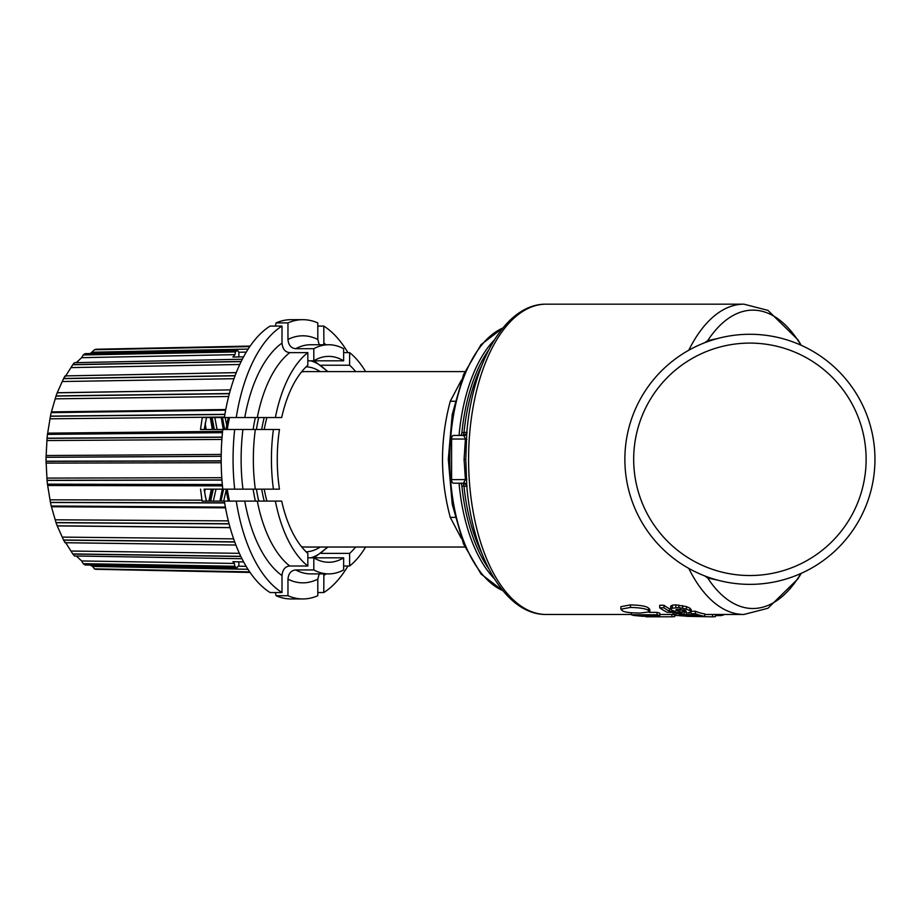 <?xml version="1.0" encoding="UTF-8"?>
<svg xmlns="http://www.w3.org/2000/svg" width="921" height="921" viewBox="0 0 921 921"><rect width="100%" height="100%" fill="white"/><g stroke="black" fill="none" stroke-linecap="round" stroke-linejoin="round"><path stroke-width="1.38" d="M704.68 575.901L707.685 577.985L717.689 580.149M800.902 573.495A149.179 74.589 -90 0 1 707.685 577.985A11.938 8.37 105.9 0 1 708.088 577.168M649.259 612.361L657.064 612.361A155.154 77.571 90 0 0 659.804 613.179L659.804 615.585A157.537 78.769 -90 0 1 657.064 614.779L631.507 614.779A157.537 78.769 90 0 0 633.752 615.447L641.626 616.218A157.537 78.769 90 0 0 642.018 616.287L645.517 616.287A157.537 78.769 -90 0 1 642.202 615.585L659.804 615.585M649.812 611.82L649.812 609.357L648.499 608.09C646.623 606.26 640.625 605.189 630.482 604.878L620.881 606.674L620.881 609.184L622.193 610.577C624.047 612.166 630.033 612.995 640.13 613.052L649.812 611.82L648.499 610.577C646.634 608.769 640.625 607.722 630.482 607.423L620.881 609.184M682.185 611.429L684.234 611.648M691.176 611.256L695.436 611.256A155.154 77.571 90 0 0 704.761 613.939L704.761 616.333L680.469 614.698L678.742 615.274L682.047 615.723L685.477 615.792L685.477 615.021M670.856 605.868L670.856 608.39L678.881 607.561L686.467 609.103L689.921 610.646L691.038 612.235L686.882 612.949A157.537 78.769 -90 0 1 684.188 611.625L686.157 611.325L685.777 610.565L678.938 609.311L675.795 609.99L682.185 612.753L667.207 612.292A157.537 78.769 -90 0 1 659.712 607.814L663.972 607.814A157.537 78.769 90 0 0 669.521 611.291L675.553 611.556L671.72 610.163L670.661 608.919L670.661 606.398L672.376 605.155L675.807 604.878L686.467 606.594L689.921 608.171L691.038 609.783M680.009 609.08L682.185 610.301L682.185 612.753M659.712 607.814L659.712 605.27L663.972 605.27A155.154 77.571 90 0 0 669.521 608.816L670.661 608.862M466.774 432.905L466.774 432.882C472.611 361.631 505.548 303.619 546.176 304.172A155.154 77.571 -90 0 0 468.593 459.314A155.154 77.571 -90 0 0 546.176 614.468C505.548 615.021 472.611 557.009 466.774 485.758L465.773 459.314L466.774 432.847A3.58 3.304 5.9 0 1 466.774 432.905L466.774 432.905A3.58 3.304 5.9 0 1 463.965 435.783L465.416 439.029L466.843 439.409M466.843 479.231L465.416 479.611L464.08 459.314L465.416 439.029L451.601 439.029L451.601 479.611A3.58 1.796 -90 0 0 453.397 483.191L463.286 483.191A3.58 3.58 90 0 1 466.855 486.438M460.143 483.191A3.58 1.796 90 0 1 461.893 486.058A134.27 67.129 90 0 0 488.591 568.476M488.591 350.164A134.27 67.129 90 0 0 461.893 432.582A3.58 1.796 -90 0 1 460.143 435.449M466.855 432.191A3.58 3.58 90 0 1 463.286 435.449L453.397 435.449A3.58 1.796 90 0 0 451.601 439.029M463.401 483.191L465.416 479.611L451.601 479.611M466.774 485.735L466.774 485.758A3.58 3.304 -5.9 0 0 466.774 485.735L466.774 485.735A3.58 3.304 -5.9 0 0 463.965 482.857M463.965 435.783L462.227 435.449A3.58 1.796 -90 0 0 463.977 432.582L461.893 432.582M466.97 432.225L463.977 432.582A134.27 67.129 -90 0 1 481.833 365.315M481.833 553.325A134.27 67.129 -90 0 1 463.977 486.058L466.97 486.415M494.278 578.595A134.27 67.129 -90 0 1 459.038 483.191M459.038 435.449A134.27 67.129 -90 0 1 494.278 340.045M454.986 401.268L450.265 401.268C439.927 439.973 439.927 478.667 450.265 517.372L461.386 538.486M461.386 380.154L450.265 401.268M454.986 517.372L450.265 517.372M464.829 547.039L305.473 547.039A87.725 43.863 -90 0 1 301.501 546.683M464.829 371.6L305.473 371.6A87.725 43.863 -90 0 0 301.501 371.957M266.906 501.093A87.725 43.863 -90 0 1 264.223 489.155M264.223 429.485A87.725 43.863 -90 0 1 266.906 417.547M306.129 551.806A92.491 46.246 90 0 0 320.14 547.039M320.14 371.6A92.491 46.246 90 0 0 306.129 366.834M264.212 417.547A92.491 46.246 90 0 0 261.691 429.485M261.691 489.155A92.491 46.246 90 0 0 264.212 501.093M232.115 429.485L226.693 429.485M307.833 557.838L313.808 557.838L313.808 569.938A114.572 57.286 90 0 0 328.728 573.887A114.572 57.286 90 0 0 343.637 569.938L343.637 557.838A102.933 51.472 -90 0 1 328.728 562.259A102.933 51.472 -90 0 1 313.808 557.838M287.962 579.182L287.962 595.726A139.635 69.823 90 0 0 302.882 598.949A139.635 69.823 90 0 0 317.803 595.726L317.803 579.182A123.529 61.765 -90 0 1 287.962 579.182C288.492 573.495 291.082 570.41 295.722 569.938L313.808 569.938M275.367 592.56L276.081 595.726L287.962 595.726M246.149 566.334L238.873 566.196L238.873 561.822M314.153 557.838L343.637 557.838M317.803 579.182L319.207 573.887M204.6 492.298L205.164 489.155L204.105 489.155L206.304 501.093L207.582 501.093M206.511 417.547L204.22 429.485M234.855 566.277L83.235 563.664L81.635 560.958L234.383 563.456L234.89 566.427A113.582 56.791 90 0 0 236.996 567.82L85.135 564.987L237.008 567.82M234.383 563.456L232.909 561.683L243.651 561.925M238.873 566.196L238.205 566.116M238.159 566.116L237.065 567.739M234.89 566.427L83.327 563.813A110.508 55.26 90 0 0 85.135 564.987L85.135 564.987M249.775 572.01L94.587 569.005L92.607 566.427L90.281 565.091M276.081 595.726A139.635 69.823 90 0 0 291.001 598.949L302.882 598.949M321.256 553.394L349.612 553.394L349.612 566.001A114.572 57.286 90 0 0 365.579 547.039M343.637 566.001L349.612 566.001M323.893 573.887L323.766 592.56A139.635 69.823 90 0 0 347.931 566.001M317.803 592.56L323.766 592.56M317.803 326.08L323.766 326.08L323.893 344.742M343.637 352.628L349.612 352.628L349.612 365.234A102.933 51.472 -90 0 1 355.656 371.6M321.256 365.234L349.612 365.234M314.153 360.802L343.637 360.802L343.637 348.702A114.572 57.286 90 0 0 328.728 344.742A114.572 57.286 90 0 0 313.808 348.702L313.808 360.802A102.933 51.472 -90 0 1 328.728 356.381A102.933 51.472 -90 0 1 343.637 360.802M319.207 344.742L317.803 339.458L317.803 322.903A139.635 69.823 90 0 0 302.882 319.679A139.635 69.823 90 0 0 287.962 322.903L287.962 339.458C288.492 345.145 291.082 348.23 295.722 348.702L313.808 348.702M238.873 356.922L238.873 352.248L246.264 352.098M302.882 319.679L291.001 319.679A139.635 69.823 90 0 0 276.081 322.903L275.367 326.08M276.081 322.903L287.962 322.903M307.833 360.802L313.808 360.802M205.256 495.97L206.511 501.093M223.688 501.093L226.129 490.271M226.681 425.122L225.185 417.547M222.456 417.547L224.655 429.485M223.607 489.155L220.971 501.093M208.917 501.093L211.346 489.155M212.314 429.485L210.299 417.547M213.361 501.093L215.998 489.155M217.045 429.485L214.846 417.547M221.259 417.547L223.262 429.485M222.295 489.155L219.9 501.093M210.921 417.547L212.924 429.485M211.968 489.155L209.562 501.093M237.606 350.44L85.135 353.641L237.618 350.44A113.582 56.791 90 0 0 235.488 351.787L234.97 354.654L232.909 357.06L243.581 356.83M237.676 350.533L238.873 352.248M85.135 353.641L85.135 353.641A110.508 55.26 90 0 0 83.327 354.815L235.488 351.787M76.328 362.621L81.635 357.682L83.327 354.815M307.833 352.628L307.833 365.234A102.933 51.472 -90 0 0 281.688 417.547L244.756 417.547A123.529 61.765 -90 0 1 281.999 343.073C282.597 349.036 285.188 352.225 289.747 352.628L307.833 352.628A114.572 57.286 90 0 0 275.379 417.547M231.539 429.485L200.479 429.485L202.286 417.547L224.379 417.547A139.635 69.823 90 0 1 270.118 326.08L281.999 326.08L281.999 343.073M224.379 417.547L244.756 417.547M200.479 429.485L204.105 429.485M222.468 432.674L47.478 434.39L50.448 416.108L224.908 414.323M273.41 429.485L279.466 429.485A102.933 51.472 -90 0 0 279.466 489.155L255.324 489.155A114.572 57.286 -90 0 1 255.324 429.485L273.41 429.485A114.572 57.286 90 0 0 273.41 489.155M255.324 429.485L234.682 429.485A139.635 69.823 90 0 0 234.682 489.155L255.324 489.155M222.076 489.155L222.79 489.155A139.635 69.823 90 0 1 222.79 429.485L234.682 429.485M213.154 429.485L210.782 429.485M223.492 429.485L221.121 429.485M211.738 489.155L214.202 489.155M204.105 489.155L234.682 489.155M206.304 501.093L202.09 501.093L200.548 489.155M202.09 501.093L233.186 501.093M224.655 502.797L50.425 502.382L47.478 484.239L222.329 484.527M275.379 501.093L281.688 501.093A102.933 51.472 -90 0 0 307.833 553.394L307.833 566.001L289.747 566.001C285.188 566.415 282.597 569.604 281.999 575.567L281.999 592.56L270.118 592.56A139.635 69.823 90 0 1 224.379 501.093L275.379 501.093A114.572 57.286 90 0 0 307.833 566.001M216.849 501.093L214.144 501.093M81.635 560.958L76.316 556.008M221.201 456.309L46.062 457.3A84.732 42.366 90 0 0 46.062 457.415A110.508 55.26 90 0 0 46.05 459.314L46.05 459.314A110.508 55.26 90 0 0 46.062 461.214L221.19 460.845M96.486 569.305L250.086 572.459L96.486 569.305M94.587 569.005A110.508 55.26 90 0 0 96.475 569.408M240.841 556.468L72.863 554.062A110.508 55.26 90 0 0 74.509 555.962L241.97 558.725M72.863 554.062L65.368 542.181M234.74 542.009L63.63 540.155A110.508 55.26 90 0 0 65.046 542.699L235.891 545.036L65.069 542.734M63.63 540.155L57.171 525.799L230.089 527.572M57.194 525.845L230.1 527.618L57.171 525.799A110.508 55.26 90 0 1 56.054 522.725L51.219 505.997L225.392 507.103M51.242 506.066L225.403 507.172L51.219 505.997A110.508 55.26 90 0 1 50.448 502.521L50.425 502.382M47.478 484.239L222.341 484.619L47.466 484.147A110.508 55.26 90 0 1 47.063 480.428L46.062 461.214M142.928 456.689L46.062 457.3L47.063 438.2L222.065 437.095M47.466 434.482A110.508 55.26 90 0 0 47.063 438.2M225.645 410.202L51.219 412.643A110.508 55.26 90 0 0 50.448 416.108M51.219 412.643L56.054 395.903L229.41 393.532M230.423 389.882L57.171 392.83A110.508 55.26 90 0 0 56.054 395.903M57.194 392.807L63.63 378.473L235.108 375.641M236.26 372.66L65.069 375.918A110.508 55.26 90 0 0 63.63 378.473M65.368 376.459L72.863 364.578L241.198 361.446M74.532 362.667L242.315 359.225L74.509 362.678A110.508 55.26 90 0 0 72.863 364.578M90.304 353.537L94.587 349.635L249.879 346.48M96.475 349.232L250.155 346.077L96.475 349.232A110.508 55.26 90 0 0 94.587 349.635M94.472 349.761L249.787 346.607M355.656 547.039A102.933 51.472 -90 0 1 349.612 553.394M347.931 352.628A139.635 69.823 90 0 0 323.766 326.08M365.579 371.6A114.572 57.286 90 0 0 349.612 352.628M249.683 571.872L94.472 568.879M281.999 326.08A139.635 69.823 90 0 0 236.26 417.547M50.425 416.269L224.874 414.485M225.657 410.144L51.242 412.562L225.657 410.133M56.008 396.076L229.364 393.704M63.572 378.646L235.039 375.814M65.069 375.918L91.616 375.423M72.782 364.739L241.118 361.608M47.478 434.39L68.902 434.171M221.961 480.083L47.063 480.428M221.949 479.945L47.052 480.302M46.062 461.34L221.19 460.961M47.052 438.338L222.065 437.233M224.678 502.947L50.448 502.521M240.761 556.296L72.782 553.924M234.671 541.836L63.572 539.994M229.099 523.899L56.054 522.725M229.053 523.727L56.008 522.575M236.26 501.093A139.635 69.823 90 0 0 281.999 592.56M212.118 417.547L214.317 429.485M213.281 489.155L210.633 501.093M205.164 423.165L206.131 429.485M624.864 459.314A125.049 125.049 0 0 1 749.901 334.277A125.049 125.049 0 0 1 874.95 459.314A125.049 125.049 0 0 1 749.901 584.363A125.049 125.049 0 0 1 624.864 459.314M633.683 459.314A116.219 116.219 0 0 0 749.901 575.533A116.219 116.219 0 0 0 866.12 459.314A116.219 116.219 0 0 0 749.901 343.096A116.219 116.219 0 0 0 633.683 459.314M717.689 338.491L707.685 340.655L704.68 342.739M800.902 345.145A149.179 74.589 -90 0 0 707.685 340.655A11.938 8.37 -105.9 0 0 708.088 341.472M646.024 615.585L646.024 616.805L671.87 616.805L671.87 614.468M674.794 615.366L674.794 616.54A157.537 78.769 -90 0 1 671.87 616.805M645.517 615.585L645.517 616.287M631.507 612.753L631.507 614.779M657.064 612.361L657.064 614.779M712.532 614.468L712.532 616.828L686.698 616.31M712.532 616.828A157.537 78.769 90 0 0 715.421 616.621L715.421 614.468M715.421 615.596L721.097 615.596L721.097 614.468M721.097 615.596A157.537 78.769 90 0 0 723.779 614.814L723.779 614.468M685.477 615.792A157.537 78.769 90 0 0 688.079 616.31L688.079 615.32M688.079 616.31L674.586 615.309L673.332 614.226L677.994 613.697L696.909 615.631A157.537 78.769 -90 0 1 690.992 613.685L690.992 612.292M659.804 614.468L673.124 614.468L673.332 612.488M690.992 613.685L695.436 613.685L695.436 611.256M695.436 613.685A157.537 78.769 90 0 0 704.761 616.333M669.521 611.291L669.521 608.816M691.176 609.437L691.038 612.235M684.188 611.625L684.188 609.932M676.67 610.727L676.67 609.495M678.432 611.279L678.432 609.311M680.009 611.556L680.009 609.334M663.972 607.814L663.972 605.27M704.761 614.468L743.938 614.468A155.154 77.571 -90 0 1 688.77 568.407M688.77 350.233A155.154 77.571 -90 0 1 743.938 304.172L767.941 310.377L797.885 339.734L801.282 345.317M465.773 459.314L464.08 459.314M461.893 486.058L463.977 486.058A3.58 1.796 90 0 0 462.227 483.191M502.808 328.06A134.27 67.129 90 0 0 449.805 459.314A134.27 67.129 90 0 0 502.808 590.58M327.289 547.039A99.456 49.722 -90 0 1 310.665 557.838M255.382 501.093A101.448 50.724 -90 0 1 253.125 489.155M253.125 429.485A101.448 50.724 -90 0 1 255.382 417.547M229.513 417.547A101.448 50.724 90 0 0 227.257 429.485M227.257 489.155A101.448 50.724 90 0 0 229.513 501.093M92.607 566.427L247.979 569.293M295.722 569.938A114.572 57.286 90 0 0 310.642 573.887L328.728 573.887M83.235 354.965L235.454 351.937M81.635 357.682L234.97 354.654M47.662 433.146L222.594 431.373M49.987 418.813L224.459 417.04M49.987 499.827L202.102 500.161M92.595 352.213L248.152 349.082M325.965 573.887A123.529 61.765 -90 0 1 323.766 575.567M323.766 343.073A123.529 61.765 -90 0 1 325.965 344.742M287.962 339.458A123.529 61.765 -90 0 1 317.803 339.458M328.728 344.742L310.642 344.742A114.572 57.286 90 0 0 295.722 348.702M289.747 352.628A114.572 57.286 90 0 0 257.293 417.547M51.53 411.894L225.772 409.534M55.295 398.839L228.65 396.49M57.516 392.726L162.683 390.999M62.559 381.524L233.992 378.704M71.47 367.594L239.748 364.486M242.948 489.155A123.529 61.765 -90 0 1 242.948 429.485M47.662 485.494L222.456 485.862M46.867 478.091L221.788 477.723M46.085 463.102L221.201 462.733M46.085 455.538L221.224 454.433M46.867 440.549L221.892 439.444M71.47 551.046L239.368 553.325M62.559 537.116L233.612 538.854M57.516 525.914L230.112 527.675M55.295 519.801L228.327 520.883M51.53 506.746L225.53 507.839M281.999 575.567A123.529 61.765 -90 0 1 244.756 501.093M257.293 501.093A114.572 57.286 90 0 0 289.747 566.001M327.289 371.6A99.456 49.722 90 0 0 310.665 360.802M258.72 417.547A99.456 49.722 90 0 0 256.418 429.485M256.418 489.155A99.456 49.722 90 0 0 258.72 501.093M648.499 608.09L648.499 610.577M630.482 604.878L630.482 607.423M684.625 615.781L684.625 614.929M677.994 613.697L677.994 612.626M684.038 614.054L684.038 611.625M686.652 614.388L686.652 612.845M689.127 614.744L689.127 612.81M680.274 615.573L680.274 614.698M682.047 615.723L682.047 614.733M683.808 615.769L683.808 614.848M672.376 607.687L672.376 605.155M675.807 607.423L675.807 604.878M678.881 607.561L678.881 605.028M682.634 608.102L682.634 605.569M686.467 609.103L686.467 606.594M689.921 610.646L689.921 608.171M676.336 610.542L676.336 609.575M677.384 611.014L677.384 609.38M743.938 614.468L767.941 608.263L797.885 578.895L801.282 573.323M546.176 614.468L631.507 614.468M546.176 304.172L743.938 304.172M463.298 483.191C466.394 484.688 467.569 485.689 466.82 486.184M466.82 432.456C467.661 432.789 466.487 433.791 463.298 435.449M503.039 327.784L481.027 344.65L463.528 374.674L452.223 414.404L448.308 459.314L452.223 504.236L463.528 543.966L481.027 573.979L503.039 590.856M228.235 501.093L225.944 489.155M225.944 429.485L228.235 417.547M65.069 375.906L236.271 372.625M96.256 456.977L105.362 456.92M74.52 555.973L241.97 558.736M327.945 371.6L313.957 360.71M313.957 557.93L327.945 547.039M673.124 612.074L673.124 614.503"/></g></svg>
